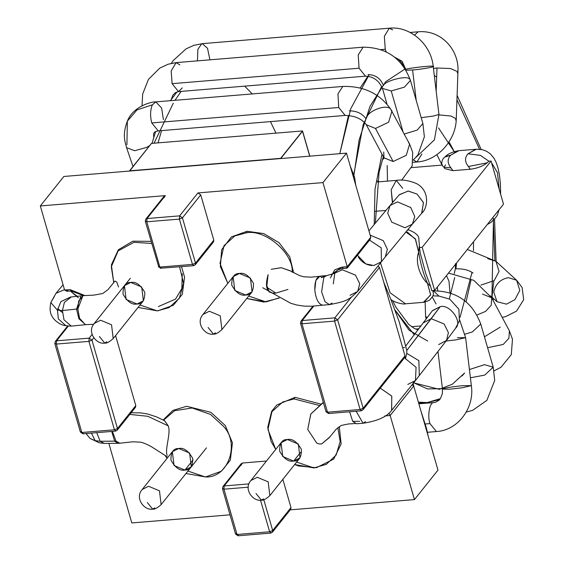 <?xml version="1.0" encoding="UTF-8"?>
<svg xmlns="http://www.w3.org/2000/svg" width="564" height="564" viewBox="0 0 564 564"><rect width="100%" height="100%" fill="white"/><g stroke="black" fill="none" stroke-linecap="round" stroke-linejoin="round"><path stroke-width="0.85" d="M68.265 290.932L64.599 290.051L70.035 289.6L84.931 295.571L70.035 289.6L64.599 290.051L40.319 205.952L64.599 290.051L66.933 291.271L71.099 290.925L83.514 295.628M117.199 430.219L115.507 431.122L117.199 430.219L117.481 428.527L117.199 430.219L135.508 407.293L135.79 405.601L117.481 428.527L91.96 340.113L89.168 338.139L92.115 334.438L89.168 338.139L56.555 340.832L68.378 326.02L56.555 340.832L89.168 338.139L91.96 340.113L93.751 337.871L91.96 340.113L117.481 428.527L135.79 405.601L115.585 335.601L135.79 405.601L134.239 407.934M108.887 443.501L131.814 522.941L230.02 514.826L131.814 522.941L108.887 443.501M240.962 465.356L242.513 463.016L266.448 461.042L242.513 463.016L224.204 485.942L248.999 483.898L224.204 485.942L223.957 489.192L237.028 534.475L269.641 531.781L260.519 500.19L269.641 531.781L271.136 532.846L269.641 531.781L272.687 530.512L289.438 509.919M282.846 479.351L290.996 507.586L282.846 479.351M290.248 509.856L414.455 499.591L390.175 415.492L384.747 415.943L390.175 415.492L414.455 499.591L437.988 470.115L413.715 386.016L437.988 470.115L414.455 499.591L290.248 509.856M330.384 277.989L334.685 269.867L341.798 267.153L347.234 266.702L322.961 182.602L197.943 192.93L200.742 194.904L213.812 240.193L212.261 242.527M163.786 197.957L165.337 195.623L40.319 205.952L63.859 176.476L129.628 171.04L63.859 176.476L40.319 205.952L165.337 195.623L147.028 218.55L179.641 215.857L197.943 192.93L322.961 182.602L347.234 266.702L370.767 237.225L346.493 153.126L370.767 237.225L347.234 266.702L341.798 267.153L331.124 274.774M280.731 158.562L346.493 153.126L322.961 182.602L346.493 153.126L280.731 158.562L302.523 131.264L309.707 156.165L302.523 131.264L280.668 158.343L302.551 130.94L309.826 156.157L302.551 130.94L151.448 143.425L302.551 130.94L280.731 158.562M379.48 267.414L405.001 355.828L379.48 267.414L337.639 319.816L363.16 408.23L405.001 355.828L363.16 408.23L337.639 319.816L379.48 267.414L377.845 266.208L379.48 267.414M413.715 386.016L390.175 415.492L413.715 386.016L412.044 384.81L413.715 386.016M195.229 264.812L193.53 265.714L195.229 264.812L213.53 241.886L213.812 240.193L195.504 263.12L195.229 264.812L195.504 263.12L192.458 264.389L195.504 263.12L182.433 217.831L179.387 219.107L182.433 217.831L179.641 215.857L179.387 219.107L192.458 264.389L193.953 265.454L192.458 264.389L159.852 267.082L161.339 268.147L158.547 266.173L159.852 267.082L146.781 221.8L179.387 219.107L179.641 215.857L182.433 217.831L195.504 263.12L213.812 240.193L200.742 194.904L182.433 217.831L200.742 194.904L197.943 192.93L179.641 215.857L147.028 218.55L165.337 195.623L164.061 196.265L145.759 219.192L147.028 218.55L145.759 219.192L145.322 221.377L145.477 220.884L146.781 221.8L159.852 267.082L192.458 264.389L179.387 219.107L146.781 221.8L147.028 218.55L146.781 221.8L145.477 220.884M272.405 532.204L272.687 530.512L269.641 531.781L237.028 534.475L238.523 535.539L238.1 535.8L270.713 533.107L272.405 532.204L290.714 509.278L290.996 507.586L272.687 530.512L263.79 499.697L272.687 530.512L272.405 532.204L271.136 532.846M248.287 487.183L223.957 489.192L248.287 487.183M313.746 306.118L302.233 320.535L334.84 317.842L351.351 297.172L334.84 317.842L302.233 320.535L313.746 306.118M334.593 321.092L301.98 323.785L327.501 412.199L360.114 409.506L334.593 321.092L334.84 317.842L337.639 319.816L334.84 317.842L334.593 321.092L337.639 319.816L334.593 321.092L360.114 409.506L327.501 412.199L301.98 323.785L302.233 320.535L300.957 321.184L302.233 320.535L301.98 323.785L300.675 322.876L300.957 321.184L300.527 323.362L300.675 322.876L301.98 323.785L334.593 321.092M83.317 433.554L81.822 432.489L56.308 344.075L56.555 340.832L56.308 344.075L88.915 341.382L89.168 338.139L88.915 341.382L91.96 340.113L88.915 341.382L114.436 429.796L88.915 341.382L56.308 344.075L81.822 432.489L114.436 429.796L115.93 430.861L114.436 429.796L117.481 428.527L114.436 429.796L81.822 432.489L83.317 433.554L82.894 433.815L80.37 432.073L80.525 431.58L81.822 432.489L80.525 431.58M346.55 267.949L347.234 266.702L347.255 268.02L342.87 268.478L347.043 268.133M84.121 295.606L71.522 290.664L71.099 290.925M335.665 272.081L334.903 273.173L335.665 272.081C336.518 270.445 338.922 269.247 342.87 268.478M343.293 268.217L341.798 267.153L343.293 268.217M347.255 268.02L370.188 239.298L370.767 237.225L368.348 240.652M326.196 411.283L327.501 412.199L326.196 411.283L326.041 411.776L328.572 413.518L361.186 410.825L362.878 409.922L363.16 408.23L360.114 409.506L363.16 408.23L362.878 409.922L361.186 410.825M328.995 413.264L327.501 412.199L328.995 413.264L328.572 413.518M361.609 410.571L360.114 409.506L361.609 410.571M362.878 409.922L404.423 357.9L405.001 355.828L402.576 359.254M388.963 413.137L390.175 415.492L388.963 413.137M56.308 344.075L55.004 343.166L56.308 344.075M80.37 432.073L54.849 343.659L55.286 341.474L56.555 340.832L55.286 341.474L67.673 325.957M71.522 290.664L70.035 289.6L71.522 290.664M145.322 221.377L158.547 266.173M161.339 268.147L193.53 265.714M238.523 535.539L235.724 533.565L237.028 534.475L223.957 489.192L222.653 488.283L223.957 489.192L224.204 485.942L222.935 486.591L224.204 485.942L242.513 463.016L241.244 463.664L222.935 486.591L222.498 488.769L222.935 486.591M238.1 535.8L235.569 534.059L235.724 533.565M143.376 300.795L141.705 287.005L130.792 282.451L124.432 285.673L126.103 299.463L137.017 304.017L143.376 300.795L113.209 338.569L111.545 324.779L100.625 320.232L94.273 323.447L100.625 320.232L111.545 324.779L113.202 338.576M252.08 291.814L221.913 329.595C218.127 333 215.307 334.508 213.446 334.107L208.088 327.487L213.446 334.107L215.561 332.816L213.446 334.107C205.127 335.784 195.222 322.996 202.977 314.472L209.336 311.25L220.249 315.805L221.913 329.602L220.249 315.805L209.336 311.25L202.977 314.472L233.143 276.691L234.807 290.481L245.721 295.035L252.08 291.814L250.416 278.024L239.496 273.477L233.143 276.691M300.006 457.862L269.839 495.636C266.053 499.041 263.233 500.55 261.372 500.148L256.014 493.535L261.372 500.148C253.053 501.826 243.147 489.037 250.902 480.514L257.262 477.292L268.175 481.846L269.839 495.643L268.175 481.846L257.262 477.292L250.902 480.514L281.069 442.733L282.733 456.53L293.647 461.077L300.006 457.862L298.342 444.065L287.421 439.518L281.069 442.733M206.466 447.844L161.135 504.618L159.471 490.821L148.551 486.274L142.198 489.489L148.551 486.274L159.471 490.821L161.128 504.625M161.135 504.618C157.349 508.023 154.529 509.525 152.661 509.13L147.31 502.51L152.661 509.13L154.776 507.833M106.85 341.791L104.735 343.088L99.384 336.468L104.735 343.088L106.85 341.791M261.372 500.148L263.487 498.858M323.376 402.541L310.757 414.082L323.376 402.541M359.62 421.294L352.74 421.393L349.602 411.783L352.74 421.393L356.476 423.783L363.04 423.247L356.159 411.241L363.019 423.247C377.492 421.061 387.024 416.782 391.606 410.409L391.79 396.132L380.263 388.152L391.74 396.055L391.691 410.303L415.456 380.531L416.077 367.291L405.495 358.704L416.077 367.291L415.456 380.531L407.793 384.436M365.542 421.689L363.04 423.247M426.25 318.963L425.623 317.074L425.136 302.05L425.623 317.074L426.25 318.963M432.243 296.995L436.085 303.968M425.27 423.994L429.979 423.606C427.244 416.352 429.578 402.407 433.49 402.654L434.012 402.562L433.49 402.654C429.578 402.407 427.244 416.352 429.979 423.606L425.27 423.994M427.441 432.285L436.409 431.545L429.979 423.606L436.402 431.545C458.038 430.48 474.782 407.532 471.356 385.663L461.761 387.849L449.374 389.223L442.472 389.118L443.868 388.469C448.436 387.355 454.845 386.418 463.107 385.663L471.356 385.663L465.617 337.674L456.022 339.859L446.075 341.03L456.022 339.859L465.617 337.674L459.618 319.929M433.49 402.654L435.5 402.294L433.49 402.654M418.855 403.81L434.012 402.562L435.5 402.294L439.109 400.172L440.35 398.699L442.338 393.778L442.472 389.118L449.374 389.223L461.761 387.849L471.356 385.663M457.376 337.667L465.617 337.674M420.208 325.992L420.617 326.514L420.208 325.992M469.424 369.54L484.469 364.661L493.211 367.178L484.765 375.081L470.411 377.788L484.765 375.081L493.211 367.178L480.761 324.046L472.315 331.949L465.053 334.142L472.315 331.949L480.761 324.046C472.435 302.078 456.657 291.01 433.434 290.855L432.94 290.939L433.434 290.855L438.891 296.058M484.441 336.8L500.205 327.148M494.085 370.837L500.994 367.284L511.301 354.608L512.479 339.225L509.398 330.878L508.883 338.329L503.222 344.449L487.592 347.713L503.222 344.449L508.883 338.329L509.398 330.878L491.737 297.82L491.223 305.272L485.562 311.391L476.996 315.022L485.562 311.391L491.223 305.272L491.737 297.82L473.823 280.35L448.472 273.11M482.544 294.091L491.737 297.82M437.361 287.027L437.734 290.735L437.361 287.027M446.455 275.634L448.979 281.175L450.037 292.864M493.775 292.067C495.573 283.96 500.458 279.159 508.425 277.657L516.645 280.273L519.796 290.404L514.904 299.66L506.514 304.151L496.997 301.712L493.775 292.067M490.609 295.867L496.997 301.712L506.514 304.151L514.904 299.66L519.796 290.404L516.645 280.273L495.897 261.266L499.055 271.397L494.163 280.653L480.895 285.095L494.163 280.653L499.055 271.397L495.897 261.266L467.352 249.464M487.684 258.657L495.897 261.266M473.034 273.068C468.832 269.98 462.945 268.563 455.367 268.831C462.945 268.563 468.832 269.98 473.034 273.068M425.623 317.074L427.695 317.031L425.623 317.074M432.517 310.567L440.146 306.703C449.536 303.636 462.861 321.861 455.74 328.029L455.24 328.713M405.847 345.831L432.313 310.827L440.146 306.703L406.778 350.484L431.206 318.702L423.374 322.827L431.206 318.702L444.15 324.004L448.415 332.64L446.505 340.459L455.74 328.029C462.861 321.861 449.536 303.636 440.146 306.703L431.206 318.702L444.15 324.004L448.415 332.64L446.505 340.459L438.672 344.576M406.771 353.388L418.855 360.636L419.327 375.687L418.855 360.636L406.771 353.388L405.431 358.88L406.771 353.388L406.778 350.484L406.771 353.388M455.529 263.642L455.367 268.831L454.224 273.653M119.596 443.233L116.008 441.118L119.808 443.212L117.862 443.318L114.668 441.182L100.173 441.259L96.726 432.673L100.173 441.259L116.008 441.118L114.668 441.182L111.7 431.432L114.668 441.182L117.862 443.318L118.68 443.128M116.008 441.118L112.419 431.375L116.008 441.118M100.173 441.259L104.277 443.403L100.173 441.259L95.126 440.66L99.144 442.775L95.126 440.66L100.173 441.259M91.424 433.11L95.126 440.66L91.424 433.11M117.834 443.318L104.277 443.403L99.144 442.775L90.05 438.404L95.126 440.66L90.05 438.404L86.024 433.554M164.512 420.716L168.241 425.855C171.188 433.335 164.625 449.078 167.134 455.352C164.625 449.078 171.188 433.335 168.241 425.855L147.726 416.274L128.825 414.314L147.726 416.274L168.241 425.855L164.674 420.793M442.07 165.104L436.889 154.649L442.07 165.104M418.699 403.274L427.11 402.576L418.368 402.146L427.11 402.576L440.371 398.663M348.46 115.444L339.796 153.683L350.801 108.605L369.251 74.575M181.164 91.389L174.995 100.307L181.164 91.389M161.579 130.601L158.047 142.875L161.579 130.601M479.527 149.227L456.946 99.736L479.527 149.227M381.701 86.37L363.174 124.665L353.861 174.093M413.624 382.829L439.3 389.322L452.377 384.19L464.616 372.987L461.958 376.04M493.437 220.108L491.907 298.13L493.817 280.985M494.875 260.371L493.267 218.36M473.492 241.78L473.478 250.67L473.492 241.78M472.047 272.299L460.027 317.384M414.3 334.868L394.997 309.981L409.175 330.292L427.731 341.086M374.214 224.38L375.011 189.137L381.99 154.106L375.011 189.137L374.214 224.38M449.036 141.909L454.478 152.061L438.531 127.936M154.064 143.207L173.275 103.24M442.423 388.659L427.484 388.927L413.243 382.575M353.558 177.604L359.134 139.971L369.984 106.37L385.621 81.752L404.282 69.499M434.287 75.442L436.67 77.141M367.918 76.225L360.128 88.012M244.713 86.144L252.263 93.927M270.466 121.605L275.965 133.139M456.537 263.007L455.952 268.788M454.704 277.481L449.332 298.934M466.083 301.81L470.968 280.174M377.344 181.96L396.281 180.395L391.19 189.807L392.248 201.44L393.601 201.383L392.248 201.44L392.6 202.554L391.19 189.807L396.281 180.395L402.71 188.341M149.791 145.498L146.689 147.38L134.69 150.729L126.583 147.676L134.69 150.729L146.689 147.38L149.791 145.498M132.998 166.528L126.583 147.676C124.517 140.246 122.536 134.063 127.337 121.189C133.09 106.138 151.97 101.548 155.798 101.894L152.386 104.826C150.228 109.867 150.024 115.909 151.765 122.938L158.188 130.876L151.765 122.938C150.024 115.909 150.228 109.867 152.386 104.826L136.982 109.917L127.337 121.189L126.921 144.751L127.337 121.189L136.982 109.917L152.386 104.826L155.798 101.894L161.628 108.02L163.405 119.653M151.765 122.938L338.738 107.491L337.942 93.906L342.771 86.447L337.942 93.906L338.738 107.491L151.765 122.938M153.803 137.249L153.542 134.514L153.979 132.885L154.987 131.835L158.061 130.89L345.168 115.437L338.738 107.491L345.168 115.437C354.735 115.648 361.778 118.75 366.297 124.736L375.49 128.465L388.638 122.212L391.952 111.03L388.638 122.212L375.49 128.465L366.297 124.736L383.957 157.8L393.15 161.523L406.299 155.269L409.612 144.095L406.299 155.269L393.15 161.523L375.49 128.465L393.15 161.523L383.957 157.8L383.739 152.019M349.264 110.861C356.786 110.84 362.391 113.54 366.078 118.962C362.391 113.54 356.786 110.84 349.264 110.861M366.078 118.962C366.621 111.009 387.849 103.043 390.922 109.642L409.612 144.095L412.693 152.435L412.185 165.901L401.631 180.205M408.583 142.699L409.612 144.095M384.091 158.054L382.166 160.246L384.091 158.054M377.506 180.896L377.95 181.911L377.506 180.896M387.172 165.471L387.496 181.122M182.306 87.871L178.52 91.608L172.09 83.669L171.167 70.916L176.123 62.625L179.93 64.902M142.015 105.771L142.671 94.012L148.417 79.446L159.704 68.145L168.1 64.211L176.123 62.625L171.167 70.916L172.09 83.669L178.52 91.608L175.362 92.651L172.958 95.055L171.244 99.447M172.09 83.669L359.064 68.223L358.218 54.976L363.103 47.179L358.218 54.976L359.064 68.223L172.09 83.669M178.52 91.608L365.493 76.168L359.064 68.223L365.493 76.168C373.326 76.457 378.994 80.546 382.484 88.442L391.226 90.959L404.409 87.145L410.43 80.377L404.409 87.145L391.226 90.959L382.484 88.442L386.932 103.839M368.031 74.61C375.462 74.772 380.587 78.396 383.414 85.481C380.587 78.396 375.462 74.772 368.031 74.61M383.414 85.481C385.177 80.631 407.37 75.104 409.379 79.016M391.226 90.959L402.978 131.673L391.226 90.959M404.24 134.035L417.205 130.087L422.88 123.502L417.205 130.087L404.24 134.035M171.329 63.344L173.211 60.567L186.099 48.835L193.875 45.339L202.307 43.647L201.743 43.752L197.872 49.322L197.449 60.863L197.872 49.322L201.743 43.752L202.307 43.647L207.517 48.3L209.928 59.833M202.307 43.647L389.287 28.2L384.345 36.336L385.254 49.244L386.157 51.825L385.254 49.244L380.926 49.604L385.254 49.244L384.345 36.336L389.287 28.2L392.622 29.906M394.539 57.147L402.118 61.264L405.735 69.301L402.118 61.264L394.539 57.147M405.502 69.372L405.735 69.301C408.237 68.159 431.016 65.537 432.384 66.242C438.468 66.249 421.555 69.428 412.587 69.957L406.038 70.253L412.587 69.957C421.555 69.428 438.468 66.249 432.384 66.242L433.222 66.503C431.298 44.739 410.472 25.838 389.287 28.2M412.587 69.957L416.239 100.505L412.587 69.957M421.195 117.686L433.363 116.036L438.954 114.492L433.363 116.036L421.195 117.686M414.568 35.116L418.164 31.796L414.568 35.116M410.141 32.458L418.164 31.796C441.513 29.582 459.406 50.351 457.94 71.804L450.516 68.533L436.994 67.99L433.455 68.455L436.994 67.99L450.516 68.533L457.94 71.804L457.157 72.862M436.994 67.99L436.176 91.213L436.994 67.99M457.94 71.804L456.269 118.877L450.974 116.022L439.004 114.894L450.974 116.022L456.269 118.877L455.486 119.935M421.879 154.028L416.944 161.988L413.37 159.979L416.965 161.988C437.749 160.789 456.057 140.119 456.269 118.877M399.136 194.932L408.132 191.027L417.085 194.101L423.416 202.511L421.865 213.086C427.582 208.377 430.445 190.787 416.401 183.533C408.971 180.459 402.266 179.408 396.281 180.395M368.926 230.845L390.076 205.493L397.486 201.891L390.076 205.486L387.687 213.178L391.705 222.124L404.959 227.764L412.369 224.162L414.759 216.477L410.747 207.524L397.486 201.891L410.747 207.524L414.759 216.477L412.369 224.162L385.311 256.853L387.39 249.288L383.273 240.673L370.167 235.139L383.273 240.673L387.39 249.288L385.311 256.853L381.44 261.703L381.186 247.8L369.512 240.144L381.186 247.8L381.44 261.703L373.847 265.524L365.81 263.91L357.442 255.259M412.369 224.162L421.646 213.347L423.479 202.702L417.085 194.101L408.315 191.034L399.354 194.672L390.076 205.486M324.279 275.888L321.543 277.692L324.272 275.733L319.866 276.24L315.861 280.491L314.804 289.974C315.833 298.948 318.399 304.01 322.509 305.173C318.399 304.01 315.833 298.948 314.804 289.974C314.677 281.105 316.615 276.543 320.634 276.275L321.543 277.692L320.634 276.275M333.268 283.96L334.734 273.596M335.094 273.173L326.486 275.69L323.856 277.255L321.607 291.828L325.019 301.712L329.454 304.623C347.339 301.239 348.763 299.851 357.752 291.369L359.726 283.692L355.44 275.084L342.334 269.768L335.368 272.877L342.334 269.768L355.496 275.147L359.74 283.812L357.675 291.475L350.075 295.296M332.006 303.065L329.432 304.623L324.998 301.684L321.607 291.792L323.856 277.255L326.429 275.697L324.279 275.874M322.509 305.173L329.432 304.623M324.272 275.733L325.301 275.789L321.543 277.692M116.776 282.056L118.546 287.027L116.776 282.056L114.993 281.034L107.943 289.684L102.775 293.499L93.941 295.12L83.183 295.642L78.741 300.929L77.846 308.896L79.559 318.322L85.34 324.638L79.559 318.322L77.846 308.896L76.542 309.079L78.904 318.766L85.524 324.638L78.868 318.681L76.542 309.079L77.846 308.896L82.943 295.67L80.997 295.924L76.542 309.079L80.997 295.924M62.435 310.531L63.993 319.809L71.297 326.119L63.993 319.809L62.435 310.531L76.542 309.079L62.435 310.531L57.45 310.179L58.353 318.857L65.84 325.717L58.353 318.857L57.45 310.179L62.435 310.531L64.381 302.367L71.156 297.031L64.381 302.367L62.435 310.531M70.634 297.031L60.891 301.634L57.45 310.179L60.891 301.634L70.528 297.017L80.934 295.931M59.65 310.44L62.435 312.47L57.754 308.501M78.403 297.785L70.31 290.989L77.43 296.431M64.486 289.663L55.991 293.301L64.486 289.663M54.405 296.452L50.816 302.53L57.45 310.179L50.816 302.53L55.991 293.301L50.816 302.53C48.793 312.83 51.648 315.6 53.601 318.716C57.324 322.784 61.405 325.118 65.84 325.717L71.297 326.119L85.242 324.695M358.337 257.036C361.58 262.105 366.106 264.939 371.902 265.545C366.106 264.939 361.58 262.105 358.337 257.036L358.337 257.036M129.628 171.04L151.448 143.425L129.565 170.829L280.668 158.343L129.628 171.04M397.119 328.523L404.028 352.458L397.119 328.523M404.994 356.808L405.431 358.88L404.994 356.808M406.778 350.484L399.22 321.804L390.605 298.737L383.739 282.169M403.479 347.614L404.628 347.396M280.512 158.576L129.847 171.026L280.512 158.576M420.307 253.208L419.426 247.533L422.189 247.3L491.061 161.057L488.798 161.241L491.061 161.057L503.511 204.182L434.64 290.432L422.189 247.3L419.426 247.533L419.383 245.178L418.65 252.108C414.343 264.199 422.119 278.856 427.427 283.255C423.437 274.146 420.511 263.769 418.65 252.108C420.511 263.769 423.437 274.146 427.427 283.255L430.551 286.286L425.686 273.279M442.43 165.069L411.6 167.621L442.43 165.069M430.551 286.286L431.749 290.671L434.64 290.432L431.749 290.671L430.551 286.286L427.427 283.255C422.119 278.856 414.343 264.199 418.65 252.108L415.59 239.425L407.3 232.008M491.061 161.057L422.189 247.3L434.64 290.432L503.511 204.182L491.061 161.057M184.943 470.059L191.302 466.837L189.631 453.047L178.718 448.493L172.358 451.715L174.029 465.504L184.943 470.059L193.036 459.928L184.943 470.059C179.979 471.095 175.319 467.803 170.962 460.175C170.814 452.201 173.402 448.309 178.718 448.493C183.681 447.456 188.341 450.756 192.698 458.377C192.846 466.357 190.258 470.249 184.943 470.059M187.925 471.067L205.261 476.925C227.927 478.519 240.405 443.903 223.492 426.356L210.527 414.427L192.127 407.983L174.558 410.712L163.546 420.194L174.558 410.712L192.127 407.983L210.527 414.427L223.492 426.356C240.405 443.903 227.927 478.519 205.261 476.925L187.925 471.067M164.885 455.176L167.036 458.377L164.885 455.176M185.979 473.506L205.5 476.954L185.979 473.506L205.5 476.954L221.433 471.201L230.338 460.111L232.446 442.825L225.297 425.566L210.858 412.312L186.613 406.284L172.922 410.416L163.144 419.99M137.017 304.017C132.054 305.053 127.393 301.761 123.037 294.133C122.889 286.159 125.476 282.261 130.792 282.451C135.755 281.415 140.415 284.707 144.772 292.335C144.92 300.309 142.332 304.207 137.017 304.017M139.999 305.025L157.335 310.884L169.101 307.577L179.338 298.257L183.568 283.248L179.578 266.864L183.568 283.248L179.338 298.257L169.101 307.577L157.335 310.884L139.999 305.025M151.688 243.444L134.006 242.316L118.137 250.902L111.305 266.821L113.759 282.712L111.305 266.821L118.137 250.902L134.006 242.316L151.688 243.444M138.053 307.458L157.582 310.912L138.053 307.458L157.582 310.912L173.331 305.286L182.313 294.295L184.562 277.093L181.502 266.709M182.242 273.766L181.862 288.5L175.538 299.082L158.406 306.583M269.19 292.018L266.878 285.694L268.09 274.675C264.467 287.703 267.054 293.844 275.838 293.09L266.955 287.393L275.838 293.09L287.943 289.431M289.917 270.685L281.21 267.688L271.213 269.303L281.351 267.717L290.375 270.96M245.721 295.035C240.757 296.072 236.097 292.779 231.741 285.151C231.6 277.178 234.18 273.286 239.496 273.477C244.459 272.433 249.119 275.733 253.483 283.361C253.624 291.334 251.036 295.226 245.721 295.035M248.703 296.044L266.039 301.902L279.018 297.933L266.039 301.902L248.703 296.044M292.215 272.25C293.675 253.222 265.066 228.787 246.115 232.876L234.8 235.949L224 245.685L220.002 263.409L227.821 283.361L220.002 263.409L224 245.685L234.8 235.949L246.115 232.876C265.066 228.787 293.675 253.222 292.215 272.25M246.757 298.483L266.039 301.902L246.757 298.483L263.769 302.057L279.272 298.067M227.821 283.361L220.369 266.532L221.645 249.711L231.367 236.908L247.117 231.282L246.115 232.876L247.117 231.282L263.783 233.602L279.039 242.689L289.734 256.705L293.611 272.786M310.849 413.962L307.74 429.479L316.679 443.001L318.512 443.833L321.628 443.981L329.284 437.629L336.2 429.19L341.255 425.46L348.291 423.98L355.094 423.543M293.647 461.077L300.619 452.349L293.647 461.077C288.683 462.12 284.023 458.821 279.666 451.193C279.525 443.219 282.106 439.328 287.421 439.518C292.385 438.482 297.045 441.774 301.409 449.402C301.55 457.376 298.962 461.267 293.647 461.077M275.747 449.402L267.928 429.451L271.926 411.727L282.726 401.991L294.041 398.917L282.726 401.991L271.926 411.727L267.928 429.451L275.747 449.402L271.129 441.549L267.731 427.385L271.637 411.375L276.769 405.008L295.042 397.324L294.041 398.917L319.168 405.41L294.041 398.917L295.042 397.324L320.803 404.085M337.843 427.667L340.17 441.591L336.144 455.042L326.323 464.327L313.965 467.944L294.683 464.524L313.965 467.944L326.323 464.327L336.144 455.042L340.17 441.591L337.843 427.667M296.629 462.085L313.965 467.944L296.629 462.085M329.693 437.072L321.628 443.981L318.512 443.833L316.679 443.001L307.74 429.479L310.757 414.082M499.161 189.123L497.469 172.626L491.526 162.665L497.469 172.626L499.161 189.123M500.635 194.235L500.437 184.266L499.5 175.326L498.075 168.248L496.165 162.432L494.022 158.265L490.426 153.958L486.676 151.328L482.396 149.693L476.312 149.227L468.014 153.789L480.408 155.368L488.939 161.233L480.408 155.368L468.014 153.789C464.595 157.758 464.729 161.988 468.409 166.493L487.176 162.834L488.798 161.241L487.197 162.82L468.409 166.493L470.32 169.228C477.13 168.354 482.742 166.239 487.148 162.862L487.197 162.82M444.538 167.557L443.819 167.05M458.271 150.729L450.622 155.22C447.203 159.189 447.33 163.419 451.01 167.917L443.84 167.085L444.827 168.608L452.927 170.666L451.01 167.917L452.927 170.666L470.32 169.228L452.927 170.666M444.615 166.331L445.497 164.822M468.409 166.493C464.729 161.988 464.595 157.758 468.014 153.789L475.678 149.284M451.01 167.917C447.33 163.419 447.203 159.189 450.622 155.22L444.94 157.018C447.64 153.951 452.3 151.836 458.92 150.666L450.622 155.22L446.025 156.284M444.89 157.067L444.94 157.018C441.873 158.935 440.251 164.907 443.84 167.085M408.674 229.795L407.095 230.352L408.336 229.774C416.02 232.763 419.517 236.104 418.841 239.785L419.383 245.178M405.742 231.959L415.245 238.713L418.65 252.108M423.423 302.304L430.649 294.979L427.427 283.255L430.656 294.711L424.121 302.219C428.118 301.049 430.247 299.977 430.522 299.005L432.722 296.262L433.526 294.168L432.792 290.58M390.88 299.421L391.945 300.196C395.068 302.656 404.148 304.666 405.516 303.806M405.516 303.799L390.098 292.765L380.503 262.88M419.496 246.553L419.426 247.533M312.949 306.167L300.957 321.184M300.527 323.362L326.041 411.776M115.507 431.122L82.894 433.815M54.849 343.659L55.286 341.474M158.392 266.666L160.916 268.408M235.569 534.059L222.498 488.769M113.209 338.569C109.423 341.981 106.603 343.483 104.735 343.088C96.423 344.766 86.518 331.97 94.273 323.447L130.312 278.313M152.661 509.13C144.349 510.808 134.443 498.019 142.198 489.489L172.358 451.715M323.306 402.287L310.813 414.018M421.061 325.921L411.544 326.711M442.472 389.118L438.009 351.732M418.911 328.784L415.59 329.059M466.238 412.087L472.66 410.331L486.873 400.355L494.713 380.453L493.211 367.178M433.434 290.855L432.926 290.897M502.214 317.44L505.781 316.538L516.561 311.095L523.681 299.653L522.116 287.499L516.652 280.28M432.948 295.846L438.912 296.065L449.776 299.167L458.892 309.185L459.385 320.838L455.352 328.572M446.505 340.459L415.456 380.531M167.134 456.713L151.201 446.561C146.421 444.002 142.812 442.529 140.38 442.162L132.815 441.788L119.808 443.212M131.13 412.777L140.485 412.862L147.613 413.997L156.447 416.852L164.667 420.8M481.134 149.432L457.101 95.365M427.11 402.576L439.624 399.629M493.084 300.344L493.359 298.384M496.123 261.47L494.543 218.924M152.019 143.376L155.685 131.461M170.398 100.688L177.068 91.883M418.086 329.884L414.329 328.452L408.674 324.363L395.808 307.027L392.544 300.57M380.552 263.762L380.39 263.021M375.363 222.977L379.071 172.295L383.344 156.651M385.854 210.442L375.159 211.324M155.798 101.894L342.771 86.447C364.372 85.841 380.77 94.033 391.952 111.03M383.957 157.8L384.225 158.251M383.189 157.116L383.541 157.018M176.123 62.625L363.103 47.179C386.326 47.341 402.104 58.402 410.43 80.377L422.88 123.502L424.382 136.777L417.797 155.093L413.25 160.084M395.089 57.591L398.656 59.502L401.787 62.928L403.535 66.46M433.222 66.503L438.954 114.492L434.393 139.9L416.006 157.307M381.44 261.703L357.675 291.475M337.068 270.678L335.235 272.969M289.91 270.685L299.357 275.486L303.7 276.783L311.265 277.157L319.252 276.36M262.739 287.732L290.707 303.263L296.593 304.976L304.031 306.118L311.525 306.238L323.673 305.096M413.01 162.277L416.944 161.988M85.347 324.667L93.666 324.272M63.076 284.778L55.991 293.301M420.857 410.747L426.462 428.224L428.161 436.064M350.195 165.936L354.587 177.223L355.75 185.189M413.172 383.393L413.92 386.721M164.878 455.169L167.036 458.384M113.752 282.726L111.383 264.904L118.341 249.753L132.843 241.188L151.089 241.364M339.274 426.56L341.149 443.96L333.705 459.103L316.348 467.732L298.37 465.942L294.683 464.524M499.034 209.787L497.399 215.145L495.678 217.605L491.004 222.378L487.268 224.521M476.235 149.241L458.842 150.673M425.7 273.279L420.3 253.208M422.908 302.367L424.262 302.205M407.532 229.844L408.336 229.774M405.594 303.792L422.986 302.353"/></g></svg>

